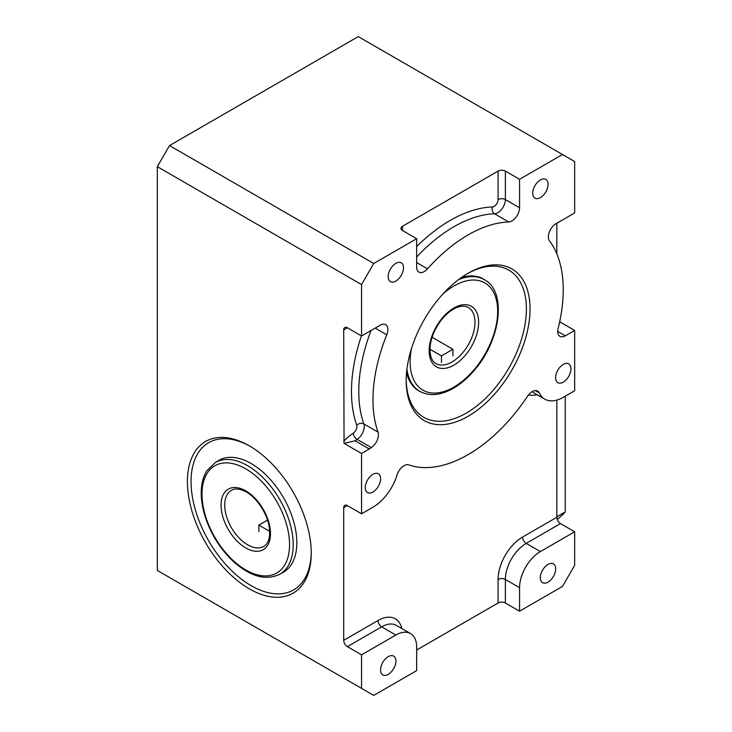 <?xml version="1.0" encoding="UTF-8"?>
<svg xmlns="http://www.w3.org/2000/svg" width="732" height="732" viewBox="0 0 732 732"><rect width="100%" height="100%" fill="white"/><g stroke="black" fill="none" stroke-linecap="round" stroke-linejoin="round"><path stroke-width="1.1" d="M467.19 273.805A84.994 49.071 -60 0 1 508.777 270.108A84.994 49.071 -60 0 1 508.786 368.242A84.994 49.071 -60 0 1 423.791 417.313A84.994 49.071 -60 0 1 406.196 379.45M406.187 380.521A87.575 50.563 120 0 0 468.114 416.27A87.575 50.563 120 0 0 530.041 309.014A87.575 50.563 120 0 0 468.114 273.265A87.575 50.563 120 0 0 406.187 380.521M361.553 284.583L373.732 263.483L169.513 145.577L157.334 166.667L361.553 284.583L361.553 335.979L347.371 327.78A5.17 2.983 -120 0 0 344.781 327.533A5.17 2.983 -120 0 0 343.711 329.894L344.049 443.354L361.553 453.465L369.285 449A37.122 21.429 -60 0 1 371.298 447.6A10.76 6.213 120 0 0 378.032 432.118A134.551 77.684 -60 0 1 386.761 334.771A10.76 6.213 120 0 0 385.636 324.651A10.76 6.213 120 0 0 380.256 325.182L361.553 335.979M361.553 453.465L361.553 513.791L347.371 505.602A5.17 2.983 -120 0 0 344.781 505.345A5.17 2.983 -120 0 0 343.711 507.706L343.711 640.308A5.17 2.983 -120 0 0 347.371 646.64L361.553 654.829L361.553 688.373L157.334 570.457L157.334 166.667M169.513 145.577L358.268 36.6L574.666 161.543L574.666 212.939L555.972 223.727A10.76 6.213 120 0 0 549.339 232.035A10.76 6.213 120 0 0 549.467 240.837A134.551 77.684 -60 0 1 558.132 328.339A10.76 6.213 120 0 0 559.953 336.345A10.76 6.213 120 0 0 565.333 335.814L574.666 330.425L574.666 390.751L563.283 397.32A36.939 21.329 -60 0 1 544.809 399.15A36.939 21.329 -60 0 1 539.274 392.901A10.76 6.213 120 0 0 537.654 391.071A10.76 6.213 120 0 0 527.525 396.277A134.551 77.684 -60 0 1 408.758 464.893A10.76 6.213 120 0 0 397.028 475.041A37.122 21.429 -60 0 1 372.945 507.212L361.553 513.791M562.487 154.507L519.564 179.294L505.373 171.105A5.17 2.983 0 0 0 498.071 171.105L402.472 226.298A5.17 2.983 0 0 0 400.962 228.402A5.17 2.983 0 0 0 402.472 230.516L416.664 238.705L416.664 267.162A10.76 6.213 120 0 0 418.887 272.094A10.76 6.213 120 0 0 427.515 268.845A134.551 77.684 -60 0 1 508.703 221.97A10.76 6.213 120 0 0 519.564 207.751L519.564 179.294M416.664 238.705L373.732 263.483M365.268 487.603A10.852 6.268 -60 0 1 370.008 476.678A10.852 6.268 -60 0 1 378.371 473.778A10.852 6.268 -60 0 1 378.371 486.304A10.852 6.268 -60 0 1 367.519 492.563A10.852 6.268 -60 0 1 365.268 487.603M532.713 193.211A10.852 6.268 -60 0 1 537.453 182.295A10.852 6.268 -60 0 1 545.816 179.386A10.852 6.268 -60 0 1 545.816 191.912A10.852 6.268 -60 0 1 534.964 198.18A10.852 6.268 -60 0 1 532.713 193.211M388.161 276.669A10.852 6.268 -60 0 1 392.901 265.753A10.852 6.268 -60 0 1 401.264 262.843A10.852 6.268 -60 0 1 401.264 275.369A10.852 6.268 -60 0 1 390.412 281.637A10.852 6.268 -60 0 1 388.161 276.669M555.615 377.703A10.852 6.268 -60 0 1 560.346 366.787A10.852 6.268 -60 0 1 568.709 363.877A10.852 6.268 -60 0 1 568.709 376.413A10.852 6.268 -60 0 1 557.857 382.671A10.852 6.268 -60 0 1 555.615 377.703M311.256 552.029A84.994 49.071 60 0 1 293.66 589.891A84.994 49.071 60 0 1 251.158 585.682A84.994 49.071 60 0 1 195.636 510.79A84.994 49.071 60 0 1 208.666 442.677A84.994 49.071 60 0 1 250.252 446.374M249.338 588.848A87.575 50.563 -120 0 0 311.256 553.09A87.575 50.563 -120 0 0 249.338 445.834A87.575 50.563 -120 0 0 187.41 481.592A87.575 50.563 -120 0 0 249.338 588.848M540.326 577.704A10.852 6.268 -60 0 1 545.066 566.788A10.852 6.268 -60 0 1 553.429 563.878A10.852 6.268 -60 0 1 553.429 576.404A10.852 6.268 -60 0 1 542.577 582.672A10.852 6.268 -60 0 1 540.326 577.704M380.548 669.945A10.852 6.268 -60 0 1 385.288 659.029A10.852 6.268 -60 0 1 393.651 656.119A10.852 6.268 -60 0 1 393.651 668.655A10.852 6.268 -60 0 1 382.799 674.913A10.852 6.268 -60 0 1 380.548 669.945M361.553 654.829L395.838 635.037A29.454 17.001 -60 0 1 410.56 633.583A29.454 17.001 -60 0 1 416.664 647.061L416.664 670.613L373.732 695.4L361.553 688.373M574.666 531.789L574.666 565.333L562.487 586.423L519.564 611.202L519.564 587.65A29.454 17.001 -60 0 1 540.39 551.58L574.666 531.789L560.483 523.6A5.17 2.983 60 0 1 556.832 517.268L556.832 400.111M556.832 253.858L556.832 223.233M574.666 330.425L560.483 322.236A5.17 2.983 60 0 1 559.687 321.677M416.664 650.016L498.071 603.012A5.17 2.983 180 0 1 505.373 603.012L519.564 611.202M369.285 449L355.102 440.81L344.049 443.354M565.232 396.195L565.232 511.961A156.081 90.109 60 0 1 557.208 519.372M565.232 511.961L556.832 516.81M452.916 355.825L452.916 349.283L432.09 337.26M429.931 349.228L441.469 355.889L452.916 349.283M441.469 355.889L441.469 362.432M267.573 520.095L258.863 525.128L258.863 531.67M269.715 531.395L258.863 525.128M461.316 277.62A64.581 37.286 -60 0 1 483.358 278.993A64.581 37.286 -60 0 1 485.16 280.155M420.68 391.83A64.581 37.286 -60 0 1 418.768 390.851A64.581 37.286 -60 0 1 406.562 372.451M217.248 461.389A64.581 37.286 60 0 1 218.868 460.355A64.581 37.286 60 0 1 283.458 497.641A64.581 37.286 60 0 1 283.449 572.214A64.581 37.286 60 0 1 281.747 573.101M416.664 257.005A134.551 77.684 -60 0 1 494.521 213.781A10.76 6.213 120 0 0 505.373 199.561L505.373 171.105M519.564 207.751L505.373 199.561A5.17 2.983 0 0 0 498.071 199.561A5.6 3.23 -60 0 1 492.426 206.955A139.711 80.666 120 0 0 416.664 246.602M498.071 171.105L498.071 199.561M402.472 230.516L402.472 226.298M519.564 587.65L505.373 579.46A29.454 17.001 -60 0 1 526.198 543.391L560.483 523.6M505.373 603.012L505.373 579.46A5.17 2.983 180 0 0 498.071 579.46L498.071 603.012M343.711 329.894L347.371 327.78M361.416 335.897A139.711 80.666 120 0 0 356.731 425.173A5.6 3.23 -60 0 1 353.227 433.225A42.291 24.412 120 0 0 343.711 441.25M395.838 635.037L381.647 626.848A29.454 17.001 -60 0 1 396.378 625.393L410.56 633.583M347.371 646.64L381.647 626.848A5.17 2.983 -120 0 1 377.996 620.516L343.711 640.308M353.227 433.225A5.17 2.791 -123 0 0 357.115 439.41A10.76 6.213 120 0 0 363.841 423.929A5.17 3.788 -19.5 0 0 356.731 425.173M355.102 440.81A37.122 21.429 -60 0 1 357.115 439.41L371.298 447.6M540.39 551.58L526.198 543.391A5.17 2.983 60 0 1 522.547 537.059A34.614 19.984 120 0 0 498.071 579.46M556.832 517.268L522.547 537.059M375.205 328.101L386.761 334.771M427.515 268.845L416.664 262.578M492.426 206.955A5.17 3.971 88.1 0 0 494.521 213.781L508.703 221.97M565.333 335.814L557.729 331.413M401.813 628.532A34.614 19.984 120 0 0 377.996 620.516M378.032 432.118L363.841 423.929A134.551 77.684 -60 0 1 371.033 330.498M343.711 507.706L347.371 505.602M528.522 394.914A42.108 24.312 120 0 0 537.078 394.685M535.266 390.586L539.274 392.901M559.44 322.839L560.483 322.236M201.995 494.118A61.918 35.749 60 0 1 267.665 488.253A61.918 35.749 60 0 1 267.665 575.819A61.918 35.749 60 0 1 201.995 494.118M279.844 574.199A64.498 37.241 -120 0 0 279.853 499.727A64.498 37.241 -120 0 0 215.354 462.487L206.9 470.685C203.13 476.697 201.245 484.154 201.236 493.066C201.263 500.972 202.718 509.289 205.601 518.009C211.511 535.165 220.817 549.705 233.526 561.636C250.545 576.706 265.981 580.897 279.844 574.199L285.077 571.18M221.055 505.126A34.962 20.185 -120 0 0 258.131 551.251A34.962 20.185 -120 0 0 258.131 501.813A34.962 20.185 -120 0 0 221.055 505.126M224.706 505.126A32.382 18.693 60 0 1 231.413 490.303C234.569 488.409 238.769 488.592 243.994 490.833C252.641 494.109 265.469 508.511 268.992 525.475C270.684 536.346 268.955 543.318 263.785 546.383A32.382 18.693 60 0 1 238.842 537.709A32.382 18.693 60 0 1 224.706 505.126M468.26 307.458A32.382 18.693 -60 0 1 468.26 344.845A32.382 18.693 -60 0 1 435.879 363.539C434.451 362.779 430.398 360.364 429.931 349.777C430.206 339.547 434.103 329.501 441.625 319.655C446.072 314.165 450.756 310.277 455.67 307.998C460.904 305.747 465.095 305.573 468.26 307.458M429.172 350.829A34.962 20.185 120 0 0 466.257 354.142A34.962 20.185 120 0 0 466.257 304.695A34.962 20.185 120 0 0 429.172 350.829M443.08 293.816A61.918 35.749 -60 0 1 497.074 303.258A61.918 35.749 -60 0 1 457.527 384.831A61.918 35.749 -60 0 1 410.112 361.837A61.918 35.749 -60 0 1 411.466 348.569M406.928 369.074A64.498 37.241 120 0 0 419.82 391.355C429.062 396.296 439.712 395.564 451.781 389.168C459.531 384.968 466.824 378.92 473.677 371.014C500.478 341.231 507.459 291.684 484.319 279.642A64.498 37.241 120 0 0 458.571 279.624M544.809 399.15L532.008 391.766M220.579 459.467L215.354 462.487M417.149 389.817L419.82 391.355M481.647 278.105L484.319 279.642"/></g></svg>

